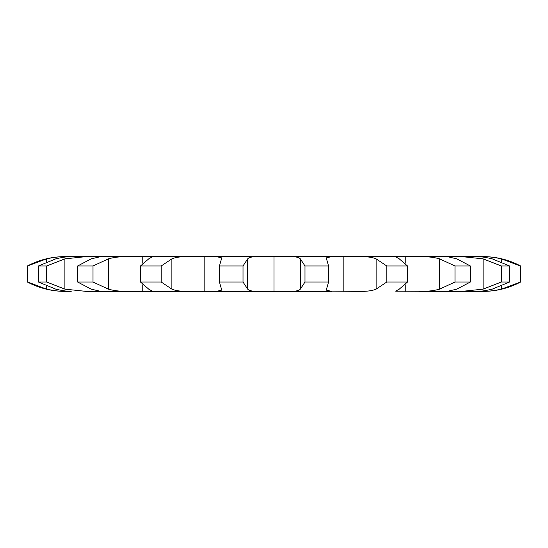<?xml version="1.0" encoding="UTF-8"?>
<svg xmlns="http://www.w3.org/2000/svg" width="548" height="548" viewBox="0 0 548 548"><rect width="100%" height="100%" fill="white"/><g stroke="black" fill="none" stroke-linecap="round" stroke-linejoin="round"><path stroke-width="0.82" d="M520.312 282.021L520.312 265.979L501.386 258.855C493.871 257.224 487.364 256.478 481.863 256.622L483.007 256.622A80.193 80.193 0 0 1 520.6 265.979L520.6 282.021A80.193 80.193 0 0 1 483.007 291.378L481.863 291.378C487.364 291.522 493.871 290.776 501.386 289.145L520.6 282.021M483.007 256.622L66.137 256.622C64.616 256.622 64.616 256.622 66.137 256.622L64.993 256.622C51.697 256.676 39.168 259.793 27.4 265.979L46.614 258.855C54.129 257.224 60.636 256.478 66.137 256.622M483.007 291.378L476.794 291.378C480.055 291.522 485.199 290.776 492.248 289.145L509.544 282.021L509.544 265.979L492.248 258.855C485.199 257.224 480.055 256.478 476.794 256.622L461.861 256.622L483.103 258.855L501.365 265.979L509.544 265.979M509.544 282.021L501.365 282.021L483.103 289.145L461.861 291.378L476.794 291.378L447.271 291.378L456.779 289.145L470.376 282.021L470.376 265.979L456.779 258.855L447.271 256.622L419.199 256.622C427.002 256.478 433.797 257.224 439.599 258.855L454.998 265.979L470.376 265.979M470.376 282.021L454.998 282.021L439.599 289.145C433.797 290.776 427.002 291.522 419.199 291.378L447.271 291.378L395.69 291.173L399.266 289.145L407.513 282.021L407.513 265.979L399.266 258.855L395.69 256.827L396.841 256.622L359.022 256.622C366.605 256.478 372.304 257.224 376.12 258.855L386.792 265.979L407.513 265.979M407.513 282.021L386.792 282.021L376.12 289.145C372.304 290.776 366.605 291.522 359.022 291.378L327.464 291.098M331.602 291.378L288.591 291.378L331.602 291.378L326.245 290.118L328.553 282.021L328.553 265.979L326.245 257.882L331.602 256.622L288.591 256.622C295.043 256.478 298.955 257.224 300.325 258.855L304.989 265.979L328.553 265.979M328.553 282.021L304.989 282.021L300.325 289.145C298.955 290.776 295.043 291.522 288.591 291.378L259.41 291.378C252.957 291.522 249.045 290.776 247.675 289.145L243.011 282.021L243.011 265.979L247.675 258.855C249.045 257.224 252.957 256.478 259.41 256.622L220.536 256.902M220.536 291.098L259.41 291.378L188.978 291.378C181.395 291.522 175.696 290.776 171.88 289.145L161.208 282.021L161.208 265.979L171.88 258.855C175.696 257.224 181.395 256.478 188.978 256.622L151.159 256.622L152.31 256.827L148.734 258.855L140.487 265.979L161.208 265.979M161.208 282.021L140.487 282.021L148.734 289.145L152.31 291.173L151.159 291.378L188.978 291.378L128.801 291.378C120.998 291.522 114.203 290.776 108.401 289.145L93.002 282.021L93.002 265.979L108.401 258.855C114.203 257.224 120.998 256.478 128.801 256.622L100.729 256.622L91.221 258.855L77.624 265.979L93.002 265.979M93.002 282.021L77.624 282.021L91.221 289.145L100.729 291.378L128.801 291.378L86.139 291.378L64.897 289.145L46.635 282.021L46.635 265.979L64.897 258.855L86.139 256.622L71.206 256.622C67.945 256.478 62.801 257.224 55.752 258.855L38.456 265.979L46.635 265.979M46.635 282.021L38.456 282.021L55.752 289.145C62.801 290.776 67.945 291.522 71.206 291.378L66.137 291.378C64.616 291.378 64.616 291.378 66.137 291.378L66.137 291.378C60.636 291.522 54.129 290.776 46.614 289.145L27.688 282.021L27.688 265.979M97.188 256.622L97.188 257.218M142.768 256.622L142.761 263.204M204.178 256.622L204.171 291.378M274 256.622L274 291.378M343.829 256.622L343.822 291.378M405.239 256.622L405.232 263.198M450.812 256.622L450.812 257.218M327.464 256.902L331.595 256.622M216.398 291.378L221.755 290.118L219.447 282.021L243.011 282.021M219.447 282.021L219.447 265.979L221.755 257.882L216.398 256.622M27.4 265.979L27.688 282.021M219.447 265.979L243.011 265.979M501.365 282.021L501.365 265.979M454.998 282.021L454.998 265.979M386.792 282.021L386.792 265.979M304.989 282.021L304.989 265.979M140.487 282.021L140.487 265.979M77.624 282.021L77.624 265.979M38.456 282.021L38.456 265.979M501.386 289.145L501.386 286.104M501.386 261.896L501.386 258.855M483.103 289.145L483.103 258.855M450.812 291.378L450.812 290.783M439.599 289.145L439.599 258.855M405.232 291.378L405.232 284.802M376.12 289.145L376.12 258.855M300.325 289.145L300.325 258.855M247.675 289.145L247.675 258.855M171.88 289.145L171.88 258.855M142.761 291.378L142.761 284.796M108.401 289.145L108.401 258.855M97.188 291.378L97.188 290.783M46.614 289.145L46.614 286.104M46.614 261.896L46.614 258.855M64.897 289.145L64.897 258.855M66.137 291.378L64.993 291.378C51.697 291.324 39.168 288.207 27.4 282.021"/></g></svg>
